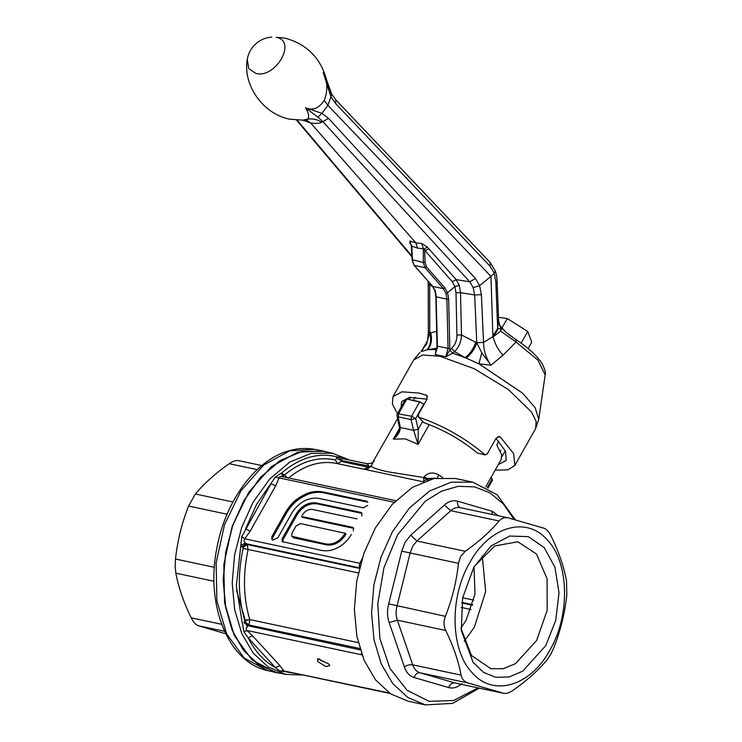 <?xml version="1.0" encoding="UTF-8"?>
<svg xmlns="http://www.w3.org/2000/svg" width="742" height="742" viewBox="0 0 742 742"><rect width="100%" height="100%" fill="white"/><g stroke="black" fill="none" stroke-linecap="round" stroke-linejoin="round"><path stroke-width="1.11" d="M522.396 344.13L508.493 334.317M501.796 328.242L507.268 318.531L498.485 317.316M521.19 343.073L527.729 331.479L507.268 318.531M528.128 348.573L531.745 342.155L527.729 331.479M330.978 93.334L326.786 80.6L323.206 72.493L326.61 79.941C320.59 57.857 306.594 43.889 284.622 38.046L276.135 37.369C297.384 40.634 275.829 78.893 255.832 73.402L248.746 68.616L247.262 59.527C242.708 85.349 263.41 114.259 289.89 119.193L302.764 120.139L307.364 119.267C309.572 117.264 308.95 113.424 305.5 107.729C312.447 110.929 318.698 108.499 324.254 100.439C327.973 90.422 327.63 81.101 323.206 72.493L330.941 96.905L327.899 105.308L324.254 100.439M326.61 79.941L331.655 93.993L335.736 99.771L335.801 103.75L330.941 96.905L331.655 93.993M327.899 105.308L321.945 113.35L305.5 107.729L317.891 117.208L322.835 121.642L321.731 122.282C317.149 119.341 312.363 118.34 307.364 119.267L305.88 119.731L310.592 122.931L415.845 242.884L421.771 243.552L427.197 246.965L456.163 279.604L469.797 281.812L473.173 287.627L479.61 285.651L490.963 276.349L494.274 273.223L495.266 270.913C496.148 272.945 496.76 276.33 497.103 281.088L498.578 319.719L497.669 328.483L495.851 281.941L494.274 273.223L490.091 266.285L335.801 103.75M327.955 105.364L490.963 276.349L492.873 335.978L497.669 328.483L498.077 329.114L493.124 336.84L500.6 331.09L516.052 342.025L502.955 355.297L491.009 365.212C486.196 358.507 483.71 350.901 483.543 342.396L492.938 336.618L492.873 335.978M317.891 117.208L321.945 113.35L328.558 118.368L475.511 278.538L479.61 285.651L481.391 294.657L483.543 342.396L476.763 342.73L474.667 294.973L460.532 292.682L459.252 285.299L456.163 279.604L452.286 281.728L425.129 250.768L429.006 248.653M475.511 278.538L469.797 281.812L322.835 121.642L328.558 118.368M427.197 246.965L424.647 248.867L425.083 262.473L426.492 266.897L444.903 287.877L443.401 288.666L445.868 293.201L446.907 299.109L436.25 296.846L435.313 290.957L432.744 286.403L413.98 265.228L412.098 259.997L411.226 244.628L409.89 243.293L409.89 241.029L411.801 246.325L409.89 241.029L415.845 242.884L417.598 248.134L411.439 246.066M423.376 248.459L425.045 250.369M473.173 287.627L474.667 294.973L481.391 294.657M425.083 262.473L423.32 262.483L423.376 248.783L421.771 243.552M432.326 286.134L429.664 285.42L429.572 282.99M493.022 336.961C495.22 343.834 496.945 348.109 502.955 355.297M475.761 342.285L476.781 342.98L481.799 352.802L491.009 365.212L478.868 363.812L465.169 357.663L452.722 353.22L445.794 356.754L449.745 350.066L451.535 348.471C455.096 345.021 456.896 340.55 456.933 335.059L461.468 334.92L475.761 342.285C473.684 348.508 470.159 353.628 465.169 357.663L454.521 351.606C458.955 347.302 461.274 341.737 461.468 334.92L460.532 292.682L455.996 292.821L454.911 286.588L459.252 285.299M466.032 358.173C471.04 354.166 474.62 349.102 476.781 342.98L476.763 342.73M445.868 293.201L447.556 292.738L454.911 286.588L452.286 281.728M426.177 344.557L429.776 333L429.664 285.42L428.227 284.464L428.347 331.795L429.776 332.75M437.65 348.026L426.854 349.853C430.592 345.577 431.566 339.966 429.776 333L436.658 331.405M502.046 329.17L501.184 328.929L500.6 331.09M500.618 327.983L498.55 321.75M498.318 328.669L497.697 328.112M481.799 352.802L478.868 363.812L522.479 393.065L535.186 407.775L538.738 419.36L545.166 374.923L537.959 360.158L516.052 342.025L516.042 340.096M451.535 348.471L454.521 351.606L452.722 353.22L449.745 350.066L449.81 348.341L448.057 348.388L445.794 356.754L435.248 354.518L436.027 349.677L436.797 348.888M412.404 259.783L423.32 262.483L424.99 267.686L443.401 288.666L432.744 286.403L414.333 265.423L424.99 267.686L426.492 266.897M411.801 246.325L412.506 260.182L413.98 265.228M435.313 290.957L435.137 290.094L435.313 290.957M436.686 349.547L427.522 349.677C431.334 345.392 432.391 339.743 430.675 332.713M419.953 352.431L413.684 359.889L422.708 355.001L439.858 356.253L474.036 368.616L508.418 389.55L531.513 412.042L536.188 421.475L535.603 428.588L538.738 419.36M437.242 347.414L435.248 354.518L437.288 345.689M426.854 349.853L421.196 351.569L427.29 341.237M436.138 296.41L437.4 346.124L448.057 348.388L446.907 299.109L448.65 299.072L449.81 348.341M397.387 413.748L392.416 404.019L392.935 396.701L401.969 391.813L419.119 393.065L426.863 395.44L427.04 399.177L418.173 414.926L418.952 417.236C443.354 425.658 465.299 438.114 484.776 454.623L487.132 454.095L496.008 438.346L499.292 436.565L500.562 437.251L513.612 453.548L514.865 465.401L507.955 469.89L495.155 470.14M423.932 422.68L418.275 416.809L423.932 422.68C443.633 429.729 461.468 439.858 477.44 453.065L485.463 454.976L477.44 453.065M498.207 464.715L506.192 460.448L505.478 451.145L495.971 438.401M427.049 399.168L409.417 397.406L401.663 401.552L401.042 407.265M239.184 460.773C236.475 460.012 233.164 460.977 229.241 463.685C215.579 473.257 204.291 483.357 195.378 493.996L188.589 506.044C181.836 523.156 177.477 540.825 175.511 559.051L175.177 566.508L175.845 573.176C178.544 587.516 183.664 602.402 191.213 617.836L221.672 624.3M244.368 621.249L246.873 619.755M225.726 633.789L198.466 625.766C195.795 624.847 193.374 622.204 191.213 617.836M281.598 673.504L275.449 672.447L252.02 659.935L234.351 635.671L224.557 602.578L223.815 564.606L232.209 526.31L248.737 492.28L271.414 466.588L297.533 452.314L322.492 450.867L328.539 452.397M247.234 627.055L236.494 590.317M322.455 451.127L300.389 451.804L279.548 460.93L260.247 477.588L243.923 500.544L232.756 525.271L225.698 552.233L223.175 579.79L225.345 606.242L232.079 630.004L242.959 649.602L257.316 663.858L275.514 672.196M362.161 558.531L359.851 563.299L244.767 538.803L250.063 531.318L245.611 528.731L256.602 504.337L275.328 477.087L281.496 473.081L284.557 474.852C301.271 461.246 318.197 456.274 335.319 459.957L335.82 459.567M342.758 458.704L367.188 463.667L368.978 466.032L341.422 460.513L336.219 458.343L336.905 456.812C318.207 452.221 299.731 457.638 281.496 473.081L282.823 476.772C280.893 476.095 279.651 476.475 279.085 477.904L394.234 502.288M342.433 458.408L341.7 459.493L336.905 456.812L342.331 457.424L344.557 458.862M374.144 461.264C374.654 459.298 373.643 460.903 371.111 466.087C371.779 467.432 377.001 469.278 386.767 471.615L423.599 477.505L424.016 481.994M405.243 438.837L393.362 439.153C397.805 435.721 400.142 431.844 400.365 427.522L413.637 430.341L418.061 444.393L405.243 438.837M423.534 481.011L427.114 479.499L423.599 477.505L423.877 477.013C428.023 472.478 432.985 471.801 438.754 474.982L442.547 477.449M485.741 486.845L501.091 459.595L501.74 454.92L496.843 445.144M488.013 488.106L492.502 480.139L491.009 477.496M437.326 477.95L438.754 474.982M435.693 478.21L427.68 478.488L423.877 477.013M335.319 459.957L337.638 463.657L341.172 461.431L367.698 467.07L364.072 469.269L367.466 469.102L371.111 466.087L368.412 467.033L367.466 469.102M423.246 481.827L364.832 469.389M429.21 424.61L418.061 444.393L418.265 429.293L413.637 430.341L411.031 419.592L398.166 416.856L397.053 416.039L399.252 426.715L400.365 427.522L398.166 416.856L398.686 413.517L406.69 399.307L405.42 399.484L397.415 413.693L411.55 416.243L415.678 418.562L411.031 419.592L411.55 416.243L419.555 402.043L406.857 399.038L405.549 399.354M490.954 477.598L492.15 478.915L487.225 487.652M397.675 432.994L393.362 439.153L399.279 428.644M431.083 479.211L427.68 478.488L427.299 480.334M419.722 401.774L423.756 404.214L419.722 401.774L406.857 399.038M342.331 457.424L342.535 458.435M283.37 476.828L283.852 474.815M471.049 609.507L461.172 607.42M479.295 688.159L452.574 703.388L425.407 704.9L408.221 701.255L390.589 693.844L375.554 679.885L364.072 660.259L356.856 636.209L354.361 609.228L356.744 581.032L363.868 553.393L375.267 528.054L392.249 504.337L412.367 487.373L434.024 478.525L455.514 478.488L472.7 482.133L497.084 494.701L515.365 519.827M282.619 476.67L282.897 473.999M282.414 476.652L395.727 500.683M242.282 623.336L236.346 585.865L241.79 536.614L270.997 483.663L275.709 485.806L279.085 477.904L275.328 477.087M425.407 704.9L407.775 697.489L392.741 683.54L381.258 663.914L374.042 639.854L371.547 612.883L373.931 584.687L381.045 557.047L392.453 531.708L409.436 507.982L429.553 491.028L451.21 482.179L472.7 482.133M367.002 501.267L322.575 491.844C316.361 490.981 310.879 491.658 306.121 493.857C296.615 498.457 291.662 502.519 285.698 512.063L271.915 536.522L271.822 539.425L272.945 540.083L277.879 537.792L291.652 513.334C298.321 502.399 308.867 496.788 318.884 498.401L363.302 507.834L367.689 505.423M361.781 515.922L361.873 513.028L360.751 512.36L316.333 502.937C308.357 501.972 301.623 505.664 296.132 514.011L282.21 538.711L282.118 541.604L322.028 550.499C326.962 551.185 331.331 550.647 335.106 548.894C341.932 546.038 347.349 541.215 351.356 534.416M302.105 515.254C304.971 510.895 308.477 508.975 312.642 509.476L357.06 518.908M353.387 530.818L353.48 527.914L352.357 527.256L301.428 516.451M295.362 673.365L286.857 672.02M286.162 671.835L279.882 671.046L275.31 667.512C264.143 661.4 255.09 651.522 248.171 637.87L244.025 631.887L242.569 624.235M360.733 563.326L359.851 563.299L359.276 565.358L359.582 568.409L247.123 544.535L242.857 547.577L240.723 545.444L245.463 543.088L247.123 544.535L248.134 549.525C242.782 574.605 243.33 597.959 249.776 619.589L244.804 620.6C238.154 598.321 237.588 574.262 243.107 548.412L242.857 547.577M478.071 687.899L453.64 700.513L429.052 701.338L407.033 690.264L390.014 668.533L379.895 638.547L377.789 603.645L383.948 567.686L397.666 534.667L425.24 501.258L441.434 491.195L458.166 486.325L474.592 486.873L489.896 492.827L503.299 503.883L514.123 519.474M245.463 543.088C243.923 541.716 243.701 540.287 244.767 538.803L241.79 536.614M367.846 502.195L323.419 492.762C316.463 491.556 309.785 492.846 303.367 496.63C296.689 499.941 291.077 505.395 286.542 512.982L272.759 537.44L272.388 539.796M360.751 512.36L361.595 513.288L317.168 503.855C309.201 502.891 302.467 506.582 296.976 514.929L283.054 539.629L282.73 542.096M353.711 528.35L302.272 517.369M243.673 622.501L248.301 625.812L361.066 650.085M247.42 626.804C245.954 628.075 245.778 629.299 246.919 630.477L244.025 631.887M361.345 653.192L362.003 654.871L246.919 630.477L252.512 635.736L248.171 637.87L275.31 667.512L279.929 665.676L283.602 670.536L279.882 671.046M389.346 693L284.223 671L390.004 693.455M360.102 566.554L359.276 565.358M461.839 683.707C457.387 687.463 452.991 688.752 448.66 687.574L414.055 677.483C409.528 676.083 406.319 672.577 404.427 666.975L389.151 622.584C387.129 616.834 386.981 610.592 388.706 603.849L401.71 551.158L405.16 542.096L410.716 535.177L444.384 505.052C448.585 501.249 452.982 499.96 457.554 501.184L492.169 511.266L498.55 515.801M291.782 536.308L293.749 537.894L326.563 544.86C334.215 545.899 340.699 542.337 346.022 534.175L345.178 533.257C339.855 541.419 333.371 544.98 325.719 543.942L291.782 536.308L291.875 533.415L296.049 525.995L300.445 523.583L345.178 533.257M359.527 567.862L246.168 543.719L241.901 546.761M317.919 661.678L325.794 666.529L329.828 665.565L328.789 663.988L317.659 658.711L317.919 661.678M460.077 507.639L508.335 517.879L543.867 528.202C546.539 529.12 548.959 531.764 551.13 536.132C558.652 551.501 563.772 566.387 566.498 580.791L566.823 594.917C564.885 613.059 560.525 630.728 553.745 647.924L550.583 654.63L546.956 659.972C538.098 670.564 526.811 680.664 513.093 690.283C509.17 692.982 505.858 693.956 503.159 693.195L468.341 683.048C464.371 681.861 461.951 679.218 461.079 675.118C458.38 660.779 453.26 645.892 445.71 630.468C443.633 625.998 443.521 621.286 445.385 616.333C452.147 599.221 456.506 581.552 458.463 563.336L460.643 556.417L465.253 551.278C478.924 541.716 490.212 531.606 499.116 520.977C501.74 517.99 505.052 517.016 509.049 518.055M457.554 501.184C457.155 504.727 458.204 506.934 460.699 507.797C457.22 506.869 453.909 507.843 450.765 510.709L416.902 541.02L412.691 546.233L410.103 553.068L397.026 606.075C395.699 611.139 395.811 615.851 397.36 620.201L412.728 664.86C414.129 669.071 416.55 671.714 419.991 672.79L455.384 683.076L503.642 693.325L454.8 682.928C452.036 682.677 449.986 684.226 448.66 687.574M359.842 648.517L249.006 624.996L249.776 619.589L358.238 642.609M249.006 624.996L244.591 621.471L244.804 620.6M319.644 658.803L320.451 660.259L328.725 663.923M469.742 562.668C489.21 526.532 526.375 515.625 547.262 539.916C569.188 562.371 570.422 615.22 549.85 650.15C530.382 686.285 493.217 697.202 472.329 672.911C450.403 650.456 449.17 597.598 469.742 562.668M545.741 645.661L555.777 620.21L559.004 592.71L554.933 567.24L544.174 547.587L528.323 536.642L509.717 536.039L491.13 545.871L473.85 567.157L462.618 597.959L461.32 630.542L473.062 662.291L483.413 672.326L495.777 677.335L509.207 676.945L522.683 671.176L545.741 645.661M461.097 628.604L471.504 655.538L490.889 668.727L503.132 668.7L515.477 663.654L536.614 640.485L547.169 610.295L547.104 578.853L536.447 553.959L517.833 541.79L494.775 545.954L474.333 566.313M464.158 641.311L474.333 627.259L485.658 591.541L482.272 555.99M461.032 627.973L466.097 620.321L474.982 593.943L473.999 566.897M497.242 445.682L497.186 444.597M497.177 444.208L498.754 441.397M505.283 450.728L501.861 456.803M500.46 450.988L500.878 450.264M410.456 397.295L409.232 399.456M413.359 400.42L415.158 397.23M367.698 467.07L368.412 467.033M321.731 122.282C319.19 123.497 315.471 123.71 310.592 122.931L302.708 120.139M410.975 244.823L409.89 243.293M297.162 120.176L411.903 256.064M490.091 266.285L490.026 262.306L335.736 99.771M423.376 248.783L417.598 248.134M495.851 281.941L497.103 281.088M444.903 287.877L447.556 292.738L448.65 299.072M497.669 328.428L501.379 329.04M456.933 335.059L455.996 292.821M497.863 436.676L500.562 437.251M427.513 396.775L425.583 394.661M214.03 581.283L175.845 573.176M198.466 625.766L224.548 631.294M229.241 463.685L257.242 469.63M195.378 493.996L232.951 501.963M188.589 506.044L227.098 514.225M175.511 559.051L214.392 567.305M314.636 449.383C306.112 447.806 297.459 448.307 288.675 450.876C255.257 460.105 225.29 501.369 216.877 548.106C205.284 604.776 228.1 662.383 267.667 670.61L244.285 658.108L226.644 633.891L216.868 600.844L216.126 562.937L224.501 524.705L241.002 490.731L263.642 465.086L289.714 450.83L314.636 449.383L322.492 450.867M323.688 451.368L302.356 451.414L280.856 460.198L260.887 477.023L244.035 500.572L232.719 525.726L225.651 553.152L223.286 581.144L225.763 607.911L232.923 631.794L244.331 651.272L259.246 665.12L276.747 672.475L285.661 674.367L268.168 667.012L253.245 653.164L241.836 633.687L234.676 609.803L232.2 583.036L234.574 555.044L241.632 527.618L252.948 502.464L269.81 478.915L289.77 462.09L311.269 453.306L332.602 453.26L321.203 450.904M423.756 404.214L415.678 418.562L418.265 429.293L422.597 421.539M473.823 600.12L462.656 597.746M337.638 463.657C321.017 460.096 304.591 464.909 288.369 478.126M461.839 602.346L472.645 604.637M428.449 479.963L427.642 479.786M287.154 477.635L284.557 474.852M461.747 602.94L472.478 605.222M250.063 531.318L275.709 485.806M271.915 536.522L272.759 537.44M285.698 512.063L286.542 512.982M322.575 491.844L323.419 492.762M282.21 538.711L283.054 539.629M296.132 514.011L296.976 514.929M316.333 502.937L317.168 503.855M352.357 527.256L353.201 528.174M243.107 548.412L358.33 572.917M279.929 665.676L252.512 635.736M492.261 514.475L492.169 511.266M499.116 520.977L450.765 510.709L444.384 505.052M465.253 551.278L416.902 541.02L410.716 535.177M458.463 563.336L401.71 551.158M326.563 544.86L325.719 543.942M292.904 536.967L293.749 537.894M445.385 616.333L388.706 603.849M445.71 630.468L397.36 620.201L389.151 622.584M461.079 675.118L412.728 664.86C409.862 664.405 407.098 665.11 404.427 666.975M468.341 683.048L419.991 672.79C417.338 672.567 415.353 674.126 414.055 677.483M302.764 120.139A26.721 26.721 0 0 0 305.964 119.722M271.748 37.1A26.721 26.721 0 0 0 247.262 59.527M490.026 262.306L495.266 270.913M296.531 120.13L411.94 256.815M428.06 281.274L428.227 284.464M545.166 374.923C545.991 373.254 545.036 369.609 542.309 363.997C537.338 356.067 528.721 348.072 516.451 340.04L505.868 332.147L500.238 325.868C499.561 325.497 498.272 319.468 498.578 319.728M432.382 286.199L434.895 290.669L435.842 296.624L436.992 345.902L436.574 350.103M428.347 331.795C427.809 339.428 427.114 343.611 426.26 344.353L421.187 351.411M535.603 428.588L514.865 465.401M413.684 359.889L392.935 396.701M238.692 460.643L261.861 465.559M267.667 670.61L275.449 672.447M349.046 459.817L332.602 453.26M397.591 418.673L372.883 462.043C371.464 462.359 374.209 463.249 367.197 463.667M336.785 463.472L364.294 469.315M397.647 433.031C398.278 432.363 400.021 427.188 399.261 426.752M397.415 413.693A3.395 3.395 0 0 0 397.053 416.039M285.661 674.367L303.357 675.062M274.29 671.89L276.747 672.475"/></g></svg>
